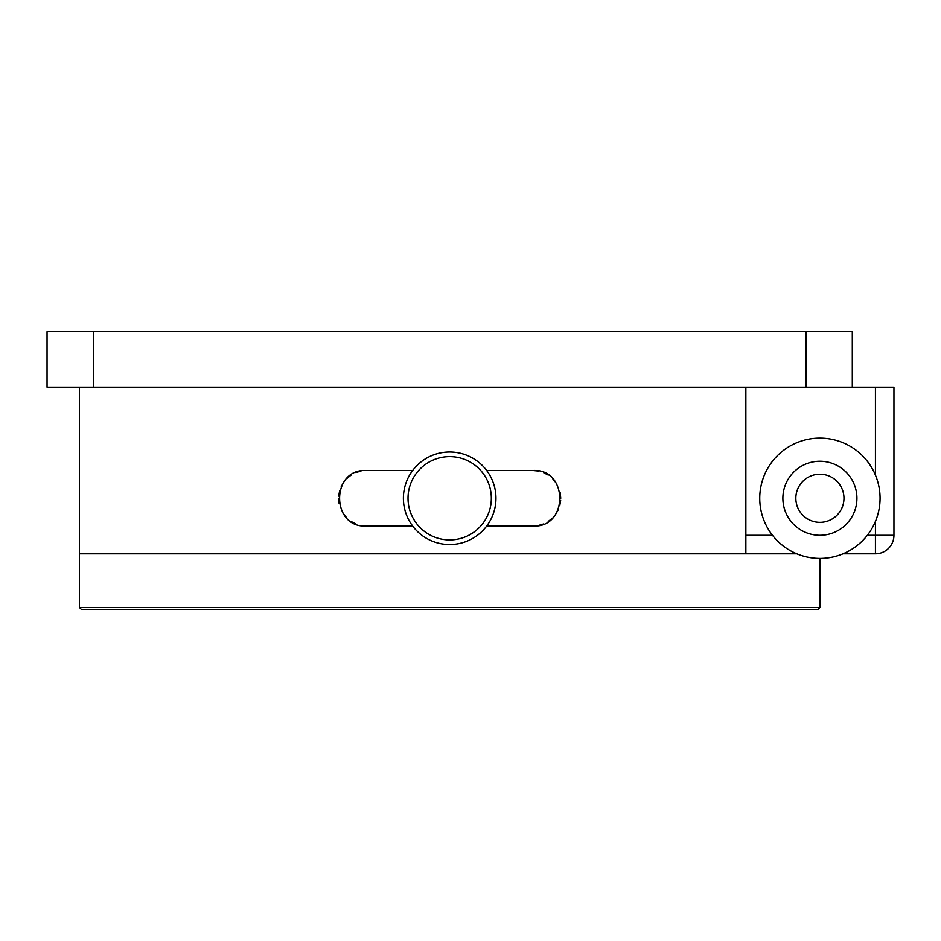<?xml version="1.0" encoding="UTF-8"?>
<svg xmlns="http://www.w3.org/2000/svg" width="941" height="941" viewBox="0 0 941 941"><rect width="100%" height="100%" fill="white"/><g stroke="black" fill="none" stroke-linecap="round" stroke-linejoin="round"><path stroke-width="1.41" d="M819.905 558.425L819.905 607.486L79.444 607.486L79.444 553.802L796.768 553.802L79.444 553.802L79.444 387.198M852.299 387.198L47.05 387.198L47.05 331.667L852.299 331.667L852.299 387.198L893.95 387.198L893.95 535.288A18.514 18.514 0 0 1 875.436 553.802L843.042 553.802M412.652 526.031L366.378 526.031C330.738 528.23 330.632 468.371 366.378 470.5L412.652 470.5M486.697 470.5L532.971 470.5C568.611 468.3 568.717 528.16 532.971 526.031L486.697 526.031M361.015 471.018L355.886 472.558M351.146 475.052L346.935 478.44M343.935 481.898L341.23 486.485M339.619 490.837L338.689 496.119M338.607 498.26L339.148 503.753M342.771 512.892L346.817 517.973M351.122 521.479L355.886 523.984M361.015 525.513L366.378 526.031M538.334 525.513L543.463 523.984M548.203 521.49L552.414 518.103M555.413 514.633L558.119 510.057M559.73 505.693L560.66 500.412M560.742 498.271L560.177 492.719M556.578 483.639L552.532 478.557M548.227 475.064L543.463 472.558M538.334 471.018L532.971 470.5M745.86 553.802L745.86 535.288L772.479 535.288M745.86 387.198L745.86 535.288M480.545 470.3A41.651 41.651 0 0 0 421.709 467.406A41.651 41.651 0 0 0 418.804 526.231A41.651 41.651 0 0 0 477.64 529.136A41.651 41.651 0 0 0 480.545 470.3M415.381 529.336A46.274 46.274 0 0 1 418.604 463.972A46.274 46.274 0 0 1 483.968 467.195A46.274 46.274 0 0 1 480.745 532.559A46.274 46.274 0 0 1 415.381 529.336M819.905 607.486L818.058 609.333L81.291 609.333L79.444 607.486M795.839 498.271A24.066 24.066 0 0 0 819.905 522.337A24.066 24.066 0 0 0 843.971 498.271A24.066 24.066 0 0 0 819.905 474.205A24.066 24.066 0 0 0 795.839 498.271A24.066 24.066 0 0 0 819.905 522.337A24.066 24.066 0 0 0 843.971 498.271M782.877 498.271A37.028 37.028 0 0 0 819.905 535.288A37.028 37.028 0 0 0 856.922 498.271A37.028 37.028 0 0 0 819.905 461.243A37.028 37.028 0 0 0 782.877 498.271M759.74 498.271A60.165 60.165 0 0 0 819.905 558.425A60.165 60.165 0 0 0 880.07 498.271A60.165 60.165 0 0 0 819.905 438.106A60.165 60.165 0 0 0 759.74 498.271M93.324 387.198L93.324 331.667M806.025 387.198L806.025 331.667M867.331 535.288L875.436 535.288L875.436 521.408M875.436 475.123L875.436 387.198M893.95 535.288A18.514 18.514 0 0 1 875.436 553.802L875.436 535.288L893.95 535.288"/></g></svg>
